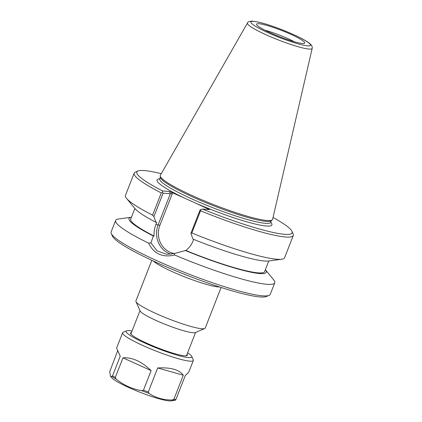 <?xml version="1.0" encoding="UTF-8"?>
<svg xmlns="http://www.w3.org/2000/svg" width="422" height="422" viewBox="0 0 422 422"><rect width="100%" height="100%" fill="white"/><g stroke="black" fill="none" stroke-linecap="round" stroke-linejoin="round"><path stroke-width="0.63" d="M221.123 287.472L205.203 328.1A37.215 4.726 -158.6 0 1 204.696 328.553A37.215 4.726 -158.6 0 1 201.906 328.749A37.215 4.726 -158.6 0 1 164.279 317.096A37.215 4.726 -158.6 0 1 135.968 301.619A37.215 4.726 -158.6 0 1 135.905 300.944L151.83 260.311M111.271 233.524L112.442 236.151A83.387 10.592 21.4 0 0 175.874 270.834A83.387 10.592 21.4 0 0 260.184 296.951A83.387 10.592 21.4 0 0 266.44 296.502L269.083 295.374A85.455 10.856 -158.6 0 1 262.674 295.833A85.455 10.856 -158.6 0 1 176.269 269.067A85.455 10.856 -158.6 0 1 111.271 233.524A85.455 10.856 -158.6 0 1 111.123 231.973L115.633 220.458A85.455 10.856 -158.6 0 1 118.498 218.997L131.448 217.225A73.697 9.363 21.4 0 0 153.328 235.998L154.067 236.056C153.851 232.01 154.463 228.165 155.892 224.52L156.736 222.368L155.987 222.315L153.903 216.613L163.082 193.181L170.33 193.735L158.197 224.694A21.949 20.114 -85.6 0 0 170.984 254.208M204.696 328.553L195.27 332.578A29.846 3.793 -158.6 0 1 193.028 332.736A29.846 3.793 -158.6 0 1 162.855 323.389A29.846 3.793 -158.6 0 1 140.151 310.977L135.968 301.619M190.881 233.398L191.831 232.986A85.455 10.856 21.4 0 0 281.722 259.224L268.714 260.996A73.697 9.363 21.4 0 1 192.97 239.1L190.881 233.398L200.065 209.966L202.502 209.059L209.46 209.581L195.481 203.066A61.681 7.833 21.4 0 0 252.477 223.365A61.681 7.833 21.4 0 0 270.713 222.32M174.349 253.49A20.572 18.853 94.4 0 1 159.906 225.264L172.25 193.772L170.33 193.735L169.502 191.482L162.618 190.96L162.565 192.39L163.082 193.181M159.711 178.817A61.681 7.833 21.4 0 0 184.509 198.087L169.502 191.482M193.635 239.369L192.875 241.305C191.43 244.945 189.082 248.004 185.833 250.473L174.239 253.511L166.69 254.339L157.132 250.884L150.928 242.93L153.328 235.998M185.094 250.415A73.697 9.363 21.4 0 0 265.354 269.705L273.656 279.802A85.455 10.856 -158.6 0 1 274.759 282.819A85.455 10.856 -158.6 0 1 267.184 284.312A85.455 10.856 -158.6 0 1 174.724 255.02L174.239 253.511M274.759 282.819L270.249 294.334A85.455 10.856 -158.6 0 1 269.083 295.374M150.928 242.93L148.581 243.151C153.877 253.88 162.591 257.831 174.724 255.02M148.581 243.151A85.455 10.856 -158.6 0 1 115.633 220.458M191.831 232.986L200.54 210.757A85.455 10.856 21.4 0 0 293.295 235.529A85.455 10.856 21.4 0 0 293.148 233.978L291.971 231.351A83.387 10.592 -158.6 0 1 202.502 209.059M281.722 259.224A85.455 10.856 21.4 0 0 284.581 257.758L293.295 235.529M273.039 217.488A83.387 10.592 -158.6 0 1 291.971 231.351M200.54 210.757L200.54 209.628M162.618 190.96A83.387 10.592 -158.6 0 1 137.973 171A83.387 10.592 -158.6 0 1 161.288 173.695M137.973 171L135.33 172.134A85.455 10.856 21.4 0 0 134.17 173.168A85.455 10.856 21.4 0 0 161.283 192.944L152.569 215.167L153.903 216.613M162.565 192.39L161.283 192.944M134.17 173.168L125.455 195.397A85.455 10.856 21.4 0 0 126.558 198.414A85.455 10.856 21.4 0 0 152.569 215.167M184.509 198.087L195.481 203.066M247.461 23.01L160.344 175.346A60.299 7.659 21.4 0 0 160.228 176.064L160.439 177.409A59.613 7.575 21.4 0 0 204.454 202.085A59.613 7.575 21.4 0 0 266.208 221.371A59.613 7.575 21.4 0 0 271.135 220.79L272.206 219.946A60.299 7.659 21.4 0 0 272.607 219.34L312.19 48.377C312.401 47.153 312.022 45.951 311.046 44.769L310.064 43.804C308.287 42.29 305.512 40.544 301.735 38.566C296.191 35.67 289.64 32.731 282.081 29.756C272.443 26.011 264.32 23.395 257.71 21.918L252.134 21.1C249.107 21.358 247.55 21.997 247.461 23.01A34.768 4.415 21.4 0 0 271.604 37.205A34.768 4.415 21.4 0 0 309.083 49.063A34.768 4.415 21.4 0 0 312.19 48.377M160.228 176.064A60.299 7.659 21.4 0 0 204.754 201.025A60.299 7.659 21.4 0 0 267.221 220.532A60.299 7.659 21.4 0 0 272.206 219.946M270.333 32.81A25.842 3.281 -158.6 0 1 256.565 24.418A25.842 3.281 -158.6 0 1 281.849 30.537A25.842 3.281 -158.6 0 1 304.557 43.223A25.842 3.281 -158.6 0 1 270.333 32.81M294.356 41.762A23.078 2.933 21.4 0 0 265.042 30.273M185.833 250.473A71.914 9.136 21.4 0 0 264.61 271.61L268.772 260.991M134.861 208.51L130.699 219.134A71.914 9.136 21.4 0 0 154.067 236.056M126.558 198.414L134.898 208.558A73.697 9.363 21.4 0 0 155.987 222.315M157.675 367.958C170.794 367.267 179.334 369.688 183.306 375.227L173.885 399.265L172.229 399.998C163.609 400.093 155.887 397.904 149.061 393.431L148.259 391.996L157.675 367.958L183.306 375.227M132.033 331.027A35.274 4.478 21.4 0 0 126.589 330.837L123.118 332.325A37.985 4.827 21.4 0 0 122.602 332.784A37.985 4.827 21.4 0 0 149.341 348.345A37.985 4.827 21.4 0 0 189.963 361.169A37.985 4.827 21.4 0 0 193.329 360.504A37.985 4.827 21.4 0 0 193.265 359.813L191.725 356.368A35.274 4.478 21.4 0 0 187.605 352.803M110.474 376.271L109.731 371.634L117.717 350.682L116.593 348.118L120.238 356.194L112.558 375.791L112.009 376.614L110.474 376.271L111.598 377.637A32.673 4.151 21.4 0 0 137.519 391.252A32.673 4.151 21.4 0 0 169.122 400.9A32.673 4.151 21.4 0 0 170.926 400.889L175.404 400.241L175.948 399.423L185.369 375.38C187.431 373.718 188.666 372.389 189.061 371.397L193.329 360.504M115.301 377.426L122.981 357.83C132.17 357.197 141.555 361.454 151.129 370.606L143.448 390.202L141.671 390.677C132.297 389.11 123.815 385.26 116.229 379.125L115.301 377.426A37.985 4.827 21.4 0 1 112.558 375.791M122.981 357.83L151.129 370.606M117.717 350.682L120.238 356.194M126.589 330.837A35.274 4.478 21.4 0 0 148.908 344.853A35.274 4.478 21.4 0 0 188.66 357.624A35.274 4.478 21.4 0 0 191.725 356.368M131.458 332.494A30.521 3.877 21.4 0 0 130.583 333.554A30.521 3.877 21.4 0 0 153.798 346.251A30.521 3.877 21.4 0 0 184.662 355.809A30.521 3.877 21.4 0 0 186.951 355.646A30.521 3.877 21.4 0 0 187.03 354.269M153.292 260.991A37.215 4.726 21.4 0 0 183.533 276.436A37.215 4.726 21.4 0 0 218.29 286.934A37.215 4.726 21.4 0 0 219.588 286.976M208.294 208.879L207.112 209.412M159.906 225.264L155.892 224.52M172.25 193.772L171.696 192.268M270.676 222.795L270.729 222.283A59.613 7.575 -158.6 0 1 265.443 223.322A59.613 7.575 -158.6 0 1 196.863 201.136A59.613 7.575 -158.6 0 1 159.727 178.78L160.386 177.087M307.638 45.845A32.04 4.072 -158.6 0 1 256.08 26.623A32.04 4.072 -158.6 0 1 278.23 28.311A32.04 4.072 -158.6 0 1 307.638 45.845M173.885 399.265A37.985 4.827 21.4 0 0 174.993 399.376A37.985 4.827 21.4 0 0 175.948 399.423M143.448 390.202A37.985 4.827 21.4 0 0 148.259 391.996M112.009 376.614A37.305 4.737 21.4 0 0 116.229 379.125M141.671 390.677A37.305 4.737 21.4 0 0 149.061 393.431M172.229 399.998A37.305 4.737 21.4 0 0 173.996 400.204A37.305 4.737 21.4 0 0 175.404 400.241M140.009 310.666L130.862 334.008M195.586 332.441L186.44 355.783M159.416 179.197L159.727 178.78M270.729 222.283L271.388 220.59M116.593 348.118L122.602 332.784"/></g></svg>
